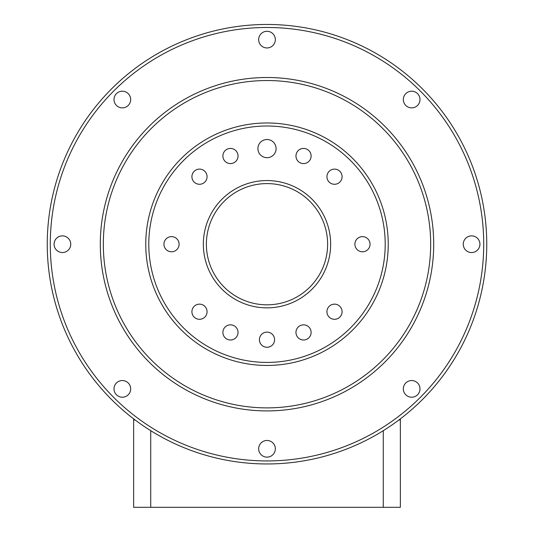 <?xml version="1.0" encoding="UTF-8"?>
<svg xmlns="http://www.w3.org/2000/svg" width="534" height="534" viewBox="0 0 534 534"><rect width="100%" height="100%" fill="white"/><g stroke="black" fill="none" stroke-linecap="round" stroke-linejoin="round"><path stroke-width="0.8" d="M47.252 244.212A219.748 219.748 0 0 1 267 24.464A219.748 219.748 0 0 1 486.748 244.212A219.748 219.748 0 0 1 267 463.959A219.748 219.748 0 0 1 47.252 244.212A219.748 219.748 0 0 0 267 463.959A219.748 219.748 0 0 0 486.748 244.212M257.909 148.606A9.091 9.091 0 0 0 267 157.697A9.091 9.091 0 0 0 276.091 148.606A9.091 9.091 0 0 0 267 139.514A9.091 9.091 0 0 0 257.909 148.606M354.896 244.212A7.576 7.576 0 0 0 362.479 251.788A7.576 7.576 0 0 0 370.055 244.212A7.576 7.576 0 0 0 362.479 236.635A7.576 7.576 0 0 0 354.896 244.212M326.935 311.722A7.576 7.576 0 0 0 334.511 319.299A7.576 7.576 0 0 0 342.087 311.722A7.576 7.576 0 0 0 334.511 304.146A7.576 7.576 0 0 0 326.935 311.722M259.424 339.684A7.576 7.576 0 0 0 267 347.267A7.576 7.576 0 0 0 274.576 339.684A7.576 7.576 0 0 0 267 332.108A7.576 7.576 0 0 0 259.424 339.684M191.913 311.722A7.576 7.576 0 0 0 199.489 319.299A7.576 7.576 0 0 0 207.065 311.722A7.576 7.576 0 0 0 199.489 304.146A7.576 7.576 0 0 0 191.913 311.722M163.945 244.212A7.576 7.576 0 0 0 171.521 251.788A7.576 7.576 0 0 0 179.104 244.212A7.576 7.576 0 0 0 171.521 236.635A7.576 7.576 0 0 0 163.945 244.212M191.913 176.701A7.576 7.576 0 0 0 199.489 184.277A7.576 7.576 0 0 0 207.065 176.701A7.576 7.576 0 0 0 199.489 169.118A7.576 7.576 0 0 0 191.913 176.701M326.935 176.701A7.576 7.576 0 0 0 334.511 184.277A7.576 7.576 0 0 0 342.087 176.701A7.576 7.576 0 0 0 334.511 169.118A7.576 7.576 0 0 0 326.935 176.701M222.885 332.422A7.576 7.576 0 0 0 230.461 339.998A7.576 7.576 0 0 0 238.037 332.422A7.576 7.576 0 0 0 230.461 324.839A7.576 7.576 0 0 0 222.885 332.422M295.963 332.422A7.576 7.576 0 0 0 303.539 339.998A7.576 7.576 0 0 0 311.115 332.422A7.576 7.576 0 0 0 303.539 324.839A7.576 7.576 0 0 0 295.963 332.422M295.963 156.001A7.576 7.576 0 0 0 303.539 163.578A7.576 7.576 0 0 0 311.115 156.001A7.576 7.576 0 0 0 303.539 148.425A7.576 7.576 0 0 0 295.963 156.001M222.885 156.001A7.576 7.576 0 0 0 230.461 163.578A7.576 7.576 0 0 0 238.037 156.001A7.576 7.576 0 0 0 230.461 148.425A7.576 7.576 0 0 0 222.885 156.001M258.663 39.616A8.337 8.337 0 0 0 267 47.953A8.337 8.337 0 0 0 275.337 39.616A8.337 8.337 0 0 0 267 31.286A8.337 8.337 0 0 0 258.663 39.616M403.33 99.544A8.337 8.337 0 0 0 411.667 107.875A8.337 8.337 0 0 0 420.004 99.544A8.337 8.337 0 0 0 411.667 91.207A8.337 8.337 0 0 0 403.33 99.544M463.258 244.212A8.337 8.337 0 0 0 471.589 252.549A8.337 8.337 0 0 0 479.926 244.212A8.337 8.337 0 0 0 471.589 235.874A8.337 8.337 0 0 0 463.258 244.212M403.33 388.879A8.337 8.337 0 0 0 411.667 397.216A8.337 8.337 0 0 0 420.004 388.879A8.337 8.337 0 0 0 411.667 380.542A8.337 8.337 0 0 0 403.33 388.879M258.663 448.8A8.337 8.337 0 0 0 267 457.137A8.337 8.337 0 0 0 275.337 448.8A8.337 8.337 0 0 0 267 440.47A8.337 8.337 0 0 0 258.663 448.8M113.996 388.879A8.337 8.337 0 0 0 122.333 397.216A8.337 8.337 0 0 0 130.67 388.879A8.337 8.337 0 0 0 122.333 380.542A8.337 8.337 0 0 0 113.996 388.879M54.074 244.212A8.337 8.337 0 0 0 62.411 252.549A8.337 8.337 0 0 0 70.742 244.212A8.337 8.337 0 0 0 62.411 235.874A8.337 8.337 0 0 0 54.074 244.212M113.996 99.544A8.337 8.337 0 0 0 122.333 107.875A8.337 8.337 0 0 0 130.67 99.544A8.337 8.337 0 0 0 122.333 91.207A8.337 8.337 0 0 0 113.996 99.544M385.208 244.212A118.208 118.208 0 0 0 267 126.004A118.208 118.208 0 0 0 148.792 244.212A118.208 118.208 0 0 0 267 362.419A118.208 118.208 0 0 0 385.208 244.212M145.762 244.212A121.238 121.238 0 0 1 267 122.974A121.238 121.238 0 0 1 388.238 244.212A121.238 121.238 0 0 1 267 365.45A121.238 121.238 0 0 1 145.762 244.212M330.653 244.212A63.653 63.653 0 0 1 267 307.858A63.653 63.653 0 0 1 203.347 244.212A63.653 63.653 0 0 1 267 180.559A63.653 63.653 0 0 1 330.653 244.212M206.378 244.212A60.622 60.622 0 0 0 267 304.827A60.622 60.622 0 0 0 327.622 244.212A60.622 60.622 0 0 0 267 183.589A60.622 60.622 0 0 0 206.378 244.212M430.671 244.212A163.671 163.671 0 0 0 267 80.534A163.671 163.671 0 0 0 103.329 244.212A163.671 163.671 0 0 0 267 407.883A163.671 163.671 0 0 0 430.671 244.212M100.299 244.212A166.701 166.701 0 0 1 267 77.503A166.701 166.701 0 0 1 433.701 244.212A166.701 166.701 0 0 1 267 410.913A166.701 166.701 0 0 1 100.299 244.212M383.279 430.671L383.279 507.3L133.633 507.3L133.633 420.004L135.149 420.004M150.721 430.671L150.721 507.3M398.851 420.004L400.366 420.004L400.366 507.3L383.279 507.3M483.717 244.212A216.717 216.717 0 0 0 267 27.494A216.717 216.717 0 0 0 50.283 244.212A216.717 216.717 0 0 0 267 460.929A216.717 216.717 0 0 0 483.717 244.212M400.366 420.004L400.393 418.836L400.366 420.004M133.607 418.836L133.633 420.004"/></g></svg>
